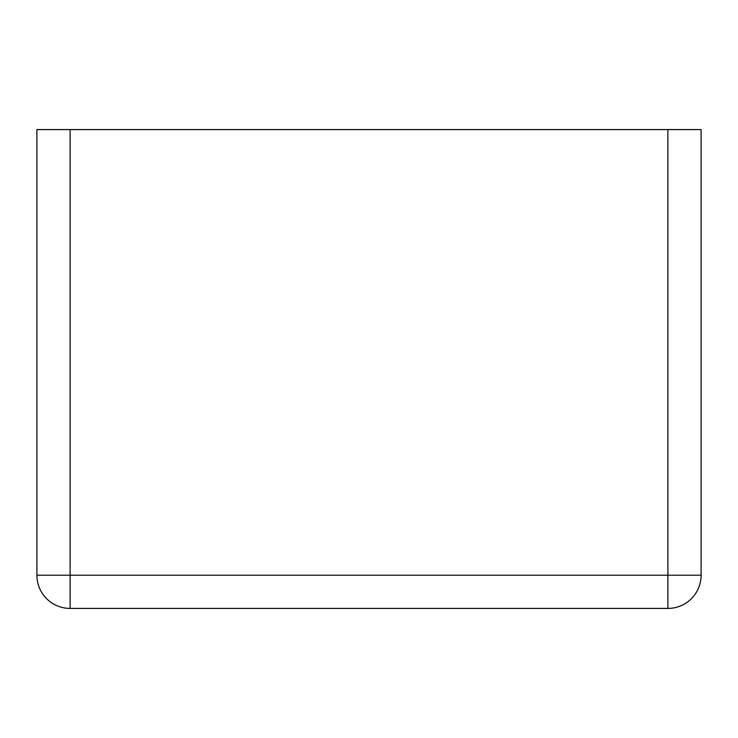 <?xml version="1.0" encoding="UTF-8"?>
<svg xmlns="http://www.w3.org/2000/svg" width="738" height="738" viewBox="0 0 738 738"><rect width="100%" height="100%" fill="white"/><g stroke="black" fill="none" stroke-linecap="round" stroke-linejoin="round"><path stroke-width="1.11" d="M70.11 129.584L36.9 129.584L36.9 575.206A33.21 33.21 0 0 0 70.11 608.416A33.21 33.21 0 0 1 36.9 575.206L70.11 575.206L70.11 129.584L667.89 129.584L667.89 575.206L70.11 575.206L70.11 608.416L667.89 608.416A33.21 33.21 0 0 0 701.1 575.206L667.89 575.206L667.89 608.416A33.21 33.21 0 0 0 701.1 575.206L701.1 129.584L667.89 129.584"/></g></svg>
